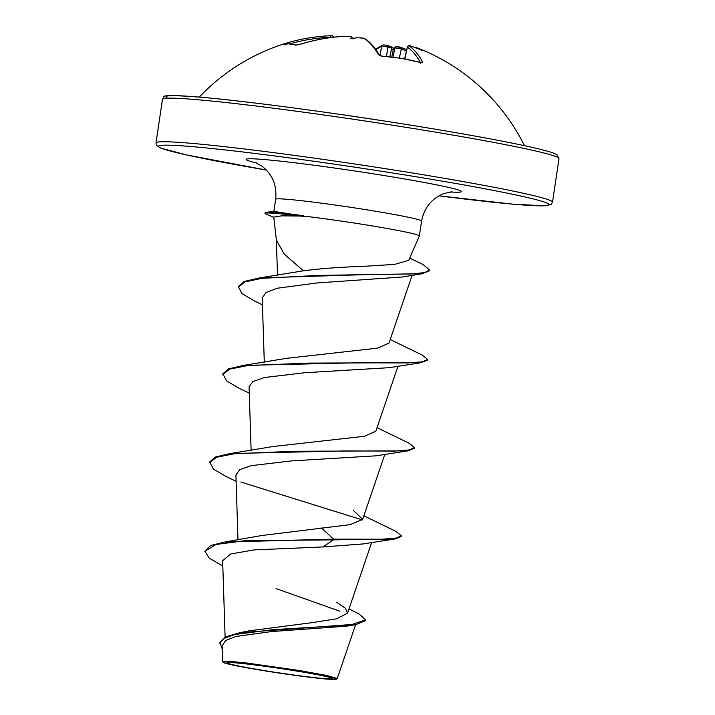 <?xml version="1.0" encoding="UTF-8"?>
<svg xmlns="http://www.w3.org/2000/svg" width="715" height="715" viewBox="0 0 715 715"><rect width="100%" height="100%" fill="white"/><g stroke="black" fill="none" stroke-linecap="round" stroke-linejoin="round"><path stroke-width="1.07" d="M381.801 56.253L378.566 54.787A199.556 67.264 -82.2 0 0 364.337 38.601L359.886 37.832A199.682 187.902 106.5 0 0 356.588 37.806A148.934 54.456 146.5 0 0 350.421 38.816A148.934 35.562 -129.1 0 1 351.896 37.207A199.682 67.585 -85.9 0 0 350.761 36.653L346.266 36.268A199.556 187.92 96.1 0 0 299.388 44.58L295.581 45.117A1.502 1.394 -73.4 0 1 296.341 45.09L288.753 43.812L281.558 44.696A1.502 1.421 -106 0 1 281.63 44.679M387.7 45.608A1.502 0.474 107.7 0 1 387.834 45.59L390.846 46.645A148.934 45.519 -130.7 0 1 393.688 48.307M396.825 46.788L401.267 47.548A1.502 0.474 -69 0 1 401.383 47.548A1.502 0.474 -69 0 1 401.356 48.933L395.064 47.834A198.18 65.619 -75.3 0 0 393.661 48.343L392.526 49.496L391.337 48.048A198.18 185.024 77.8 0 0 387.905 46.913L381.515 46.377A198.064 66.316 -79 0 0 375.92 49.648M524.461 145.672A200.459 200.459 0 0 0 421.689 49.675A199.556 187.92 96.1 0 0 417.605 48.039L415.558 47.351A199.682 66.111 104.7 0 1 416.613 47.878A148.934 88.195 163.9 0 1 422.708 50.738A148.934 101.852 -149.9 0 0 414.423 47.351A199.682 187.902 106.5 0 0 411.304 46.314L409.186 46.001A199.556 66.817 101 0 1 422.637 62.062L420.643 62.625A200.45 173.245 151.6 0 0 401.714 58.514A200.45 173.245 151.6 0 0 382.185 56.279M392.866 122.337A166.577 7.07 -171.5 0 0 331.983 113.238M297.842 671.251A53.312 2.261 8.5 0 1 329.91 677.471A53.312 2.261 8.5 0 1 316.441 677.82A53.312 2.261 8.5 0 1 261.744 670.161A53.312 2.261 8.5 0 1 229.89 662.519A53.312 2.261 8.5 0 1 297.842 671.251M299.147 671.287A57.164 2.431 8.5 0 1 336.264 679.25A57.164 2.431 8.5 0 1 260.439 670.125A57.164 2.431 8.5 0 1 223.286 662.367A57.164 2.431 8.5 0 1 299.147 671.287M222.722 661.491L229.104 661.277L247.032 663.046L299.522 670.536L327.113 675.55L337.212 678.481M276.419 240.204L284.311 254.156L303.401 270.806C320.865 268.554 340.242 267.106 361.531 266.454L394.608 264.398L408.658 260.367M408.721 260.394L419.348 235.959A73.77 3.128 -171.5 0 0 419.356 235.923A73.77 3.128 -171.5 0 0 371.38 225.77A73.77 3.128 -171.5 0 0 303.661 216.082L281.692 215.85L273.791 217.056M349 608.894L359.046 614.015L365.758 619.869L351.941 624.472L239.811 632.712L248.936 630.88L311.534 622.729L336.685 618.806L347.535 613.166L345.506 608.313L336.792 602.37M321.401 527.974L333.539 539.137L224.716 542.033L261.896 535.499L350.243 524.64L362.648 519.358L353.237 510.278M236.102 481.284L226.7 476.825L213.508 469.156L209.638 462.006L215.331 457.028L230.185 453.56L273.309 446.491L364.543 436.275L375.804 431.208M249.276 393.134L239.874 388.674L226.682 381.015L222.812 373.865L228.487 368.886L243.332 365.419L286.5 358.34L377.735 348.125L388.987 343.066L412.108 275.338M262.441 304.831L254.817 301.176L242.001 293.633L238.301 286.59L244.244 281.469L259.625 277.912L303.401 270.806M238.184 287.323L244.762 281.96L261.77 278.341L317.791 275.436L422.377 273.702L402.331 277L317.192 282.943L277.295 288.225L266.043 292.515L262.226 298.012L264.291 362.246M222.705 374.597L229.64 369.146L247.819 365.553L308.335 363.104L421.18 362.702L389.192 367.68L304.536 372.756L264.309 377.529L252.922 381.56L249.07 386.824L251.117 450.387M209.531 462.739L216.475 457.287L234.654 453.703L295.161 451.254L407.988 450.843L376.045 455.821L291.389 460.907L251.153 465.671L239.757 469.71L235.914 474.975L237.988 539.914M394.832 538.994L401.195 536.447L401.312 535.705L396.226 538.055L382.293 539.19L333.539 539.137L333.431 539.87L394.832 538.994L362.854 543.972L322.912 546.957L254.191 549.898L230.874 553.946L222.714 560.596M276.106 588.615L339.884 611.236M365.758 619.869L365.651 620.611L355.73 624.669L346.409 626.197L271.637 631.551L235.932 636.466L225.627 640.479L222.213 645.654M224.716 542.033L210.46 545.572L204.928 551.265L209.146 558.058L222.821 566.092M239.811 632.712L225.484 636.922L219.952 642.571L222.267 649.157M322.912 546.957L333.431 539.87L245.272 540.692L216.046 544.455L204.928 551.265M355.73 624.669L273.13 629.647L235.092 634.428L224.108 638.325L219.845 643.303M303.661 216.082L274.185 211.417M401.312 535.705L395.949 531.406L363.864 515.801M362.38 519.921L240.821 482.026M230.185 453.56L343.879 450.951L394.573 451.076L409.15 449.95L414.486 447.563L409.141 443.264L377.037 427.659M243.332 365.419L357.062 362.809L407.765 362.934L422.342 361.799L427.65 359.413L422.297 355.114L390.211 339.509M259.625 277.912L366.232 274.614L411.965 273.961L424.933 272.513L429.67 269.939L423.003 264.55L409.704 258.124M407.988 450.843L414.369 448.305L414.486 447.563M421.18 362.702L427.543 360.154L427.65 359.413M422.377 273.702L429.563 270.672L429.67 269.939M303.714 215.716A70.115 2.976 -171.5 0 0 266.087 212.301A70.115 2.976 -171.5 0 0 265.14 212.641L265.033 213.374A70.115 2.976 -171.5 0 0 265.837 213.973L273.809 217.405M304.134 216.52A70.115 2.976 -171.5 0 0 265.033 213.374M295.581 45.117A200.45 64.279 -108.2 0 0 288.279 43.883A200.45 64.279 -108.2 0 0 281.567 44.696L282.032 44.518A200.459 200.459 0 0 0 199.315 97.079M281.558 44.696L283.328 44.098A199.556 187.473 -92.6 0 1 329.928 35.777A1.502 0.518 87.6 0 1 329.973 35.768A1.502 0.518 87.6 0 1 330.553 37.252A198.064 186.07 87.4 0 0 289.727 43.856M420.313 62.428A198.064 66.316 -79 0 0 407.309 47.145L404.61 58.88M353.371 38.842L351.342 36.778A1.502 1.403 114.5 0 0 350.761 36.653M346.266 36.268A1.502 0.501 -92.4 0 0 346.194 36.259C330.259 36.93 314.627 39.709 299.281 44.571A1.502 0.465 -107.6 0 0 299.192 44.643M356.588 37.806L357.143 37.806M356.919 37.788L359.806 37.806C366.589 38.458 363.283 38.422 365.016 38.816L365.016 38.816A1.502 1.394 123.1 0 0 364.337 38.601M365.016 38.816C368.895 41.193 372.864 45.277 376.912 51.069L379.611 55.386L381.998 56.119L401.535 58.353L420.465 62.473A1.502 0.563 105.2 0 1 420.643 62.625M404.896 58.934L407.309 47.145A1.502 1.403 -56.3 0 1 409.186 46.001M415.969 47.431L414.423 47.351M416.613 47.878L415.361 47.717M414.521 47.387A1.502 1.412 -64.5 0 1 415.558 47.351M421.689 49.675L417.605 48.039A1.502 0.492 111.1 0 1 417.605 48.039L416.389 47.583M375.634 49.255L382.239 45.295A1.502 1.376 63.9 0 0 381.515 46.377L380.166 55.69M382.239 45.295C384.312 45.26 380.988 44.223 387.834 45.59A1.502 0.474 107.7 0 1 387.905 46.913L386.52 56.467M390.846 46.645C389.934 46.269 390.104 46.734 391.337 48.048M393.661 48.343L395.538 47.244M395.02 47.101L395.949 46.77A1.502 1.385 71.3 0 0 395.064 47.834L392.964 57.129M559.014 158.587A200.459 8.508 -171.5 0 0 428.634 130.997A200.459 8.508 -171.5 0 0 162.493 99.322L155.986 142.902A200.459 8.508 8.5 0 1 422.118 174.567A200.459 8.508 8.5 0 1 552.507 202.157L559.014 158.587L556.887 154.681L554.125 153.35C549.862 151.66 541.255 149.381 528.296 146.512C504.209 141.239 470.81 135.064 428.097 127.994C348.098 114.731 250.536 101.494 201.943 97.311C174.666 95.211 161.992 95.113 163.923 97.017L162.493 99.322M155.986 142.902L156.674 145.529L160.875 148.13L186.704 154.976L266.382 170.045A197.456 8.383 8.5 0 1 174.442 145.395A197.456 8.383 8.5 0 1 420.652 177.508A197.456 8.383 8.5 0 1 548.834 204.168A197.456 8.383 8.5 0 1 439.001 195.839L513.057 204.177L544.624 205.831L551.077 204.472L552.507 202.157M273.836 211.443L275.659 199.262A73.77 3.128 8.5 0 1 373.596 210.916A73.77 3.128 8.5 0 1 421.582 221.069C424.254 207.475 431.815 198.27 444.274 193.461L452.202 191.808M256.605 163.011A108.85 4.621 8.5 0 1 274.14 160.473A108.85 4.621 8.5 0 1 390.658 176.614A108.85 4.621 8.5 0 1 450.405 191.978M428.053 127.994A197.456 8.383 -171.5 0 0 167.569 98.196M333.851 37.1A199.682 186.418 -102.2 0 1 334.763 37.109M406.245 50.899A198.064 186.07 87.4 0 0 401.356 48.933L399.31 57.995M393.5 48.557L391.775 56.994M389.872 56.78L391.606 48.316M299.388 44.58A1.502 0.465 -107.6 0 0 299.281 44.571L296.332 45.09M282.023 44.518L283.337 44.098A1.502 0.501 72.2 0 1 283.337 44.098A1.502 0.501 72.2 0 1 283.623 44.205M379.585 55.35A1.502 1.296 150 0 0 378.566 54.787M420.965 62.58A1.502 1.305 -28 0 1 422.637 62.062M336.264 679.25L337.167 678.58M275.659 199.262C277.08 185.48 272.531 174.469 262.03 166.229L254.924 162.323M276.41 240.204L273.774 217.056M419.356 235.923L421.582 221.069M225.1 637.11L222.642 560.596M347.544 613.166L371.657 542.506M362.648 519.358L384.831 454.365M375.822 431.217L398.005 366.214M277.5 275.239L276.356 239.713M355.614 624.687L337.248 678.499M222.151 645.654L222.669 661.491M274.176 211.408L266.087 212.301M223.286 662.367L222.731 661.616M351.342 36.778L346.194 36.259M359.806 37.806L361.066 37.868M283.337 44.098C298.548 39.227 314.091 36.447 329.973 35.768C331.42 35.053 332.707 35.634 333.834 37.529M420.465 62.473L421.376 62.607L420.706 63.286M333.798 37.082L334.951 37.091M414.217 47.279L411.268 46.296C409.927 45.179 408.524 45.394 407.067 46.94M406.513 49.612L401.383 47.548C394.707 45.715 397.898 46.94 395.949 46.77"/></g></svg>
